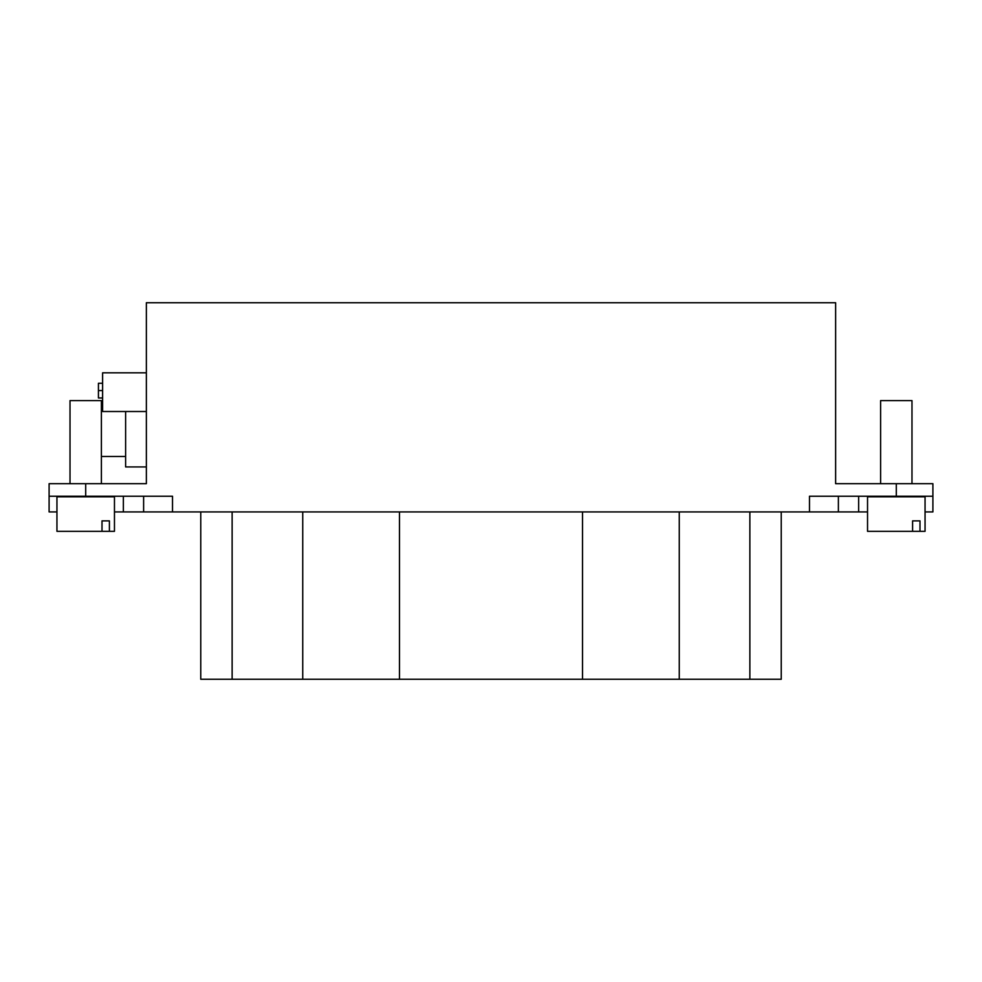 <?xml version="1.0" encoding="UTF-8"?>
<svg xmlns="http://www.w3.org/2000/svg" width="982" height="982" viewBox="0 0 982 982"><rect width="100%" height="100%" fill="white"/><g stroke="black" fill="none" stroke-linecap="round" stroke-linejoin="round"><path stroke-width="1.47" d="M911.983 400.595L880.609 400.595L911.983 400.595L880.609 400.595L911.983 400.595L911.983 483.684L911.983 400.595M867.536 496.818L925.056 496.818L867.536 496.818L867.536 531.336L912.597 531.336L912.597 520.877L919.987 520.877L912.597 520.877M919.987 520.877L919.987 531.336L912.597 531.336M919.987 531.336L925.056 531.336L925.056 496.818L925.056 531.336M911.983 496.818L880.609 496.818M925.056 511.917L932.9 511.917L932.9 483.684L932.9 496.229L896.296 496.229L896.296 483.684L932.9 483.684M102.607 397.955L98.433 397.955L98.433 383.275L98.433 390.566L102.607 390.566M146.367 466.941L125.622 466.941L125.622 411.507L125.622 456.483L101.391 456.483M98.433 383.275L102.607 383.275L102.607 372.816L146.367 372.816M146.367 411.507L102.607 411.507L102.607 372.816M781.23 679.262L781.23 511.917L781.242 679.262L200.77 679.262L200.77 511.917L200.758 679.262M679.262 511.917L679.262 679.262M582.522 511.917L582.522 679.262M399.478 511.917L399.478 679.262M302.738 511.917L302.738 679.262M896.296 483.684L835.633 483.684L835.633 302.738L146.367 302.738L146.367 483.684L85.704 483.684L85.704 496.229L49.1 496.229L49.1 483.684L85.704 483.684M101.391 400.595L70.017 400.595L101.391 400.595L101.391 483.684L101.391 400.595M98.433 400.595L70.017 400.595L98.433 400.595M49.1 511.917L49.1 496.229L49.1 511.917L56.944 511.917L56.944 531.336L102.005 531.336L102.005 520.877L109.407 520.877L102.005 520.877M109.407 520.877L109.407 531.336L102.005 531.336M109.407 531.336L114.464 531.336L114.464 496.818L56.944 496.818L70.017 496.229L114.464 496.818L114.464 531.336M101.391 496.229L70.017 496.229M85.704 496.229L172.513 496.229L172.513 511.917L123.364 511.917L123.364 496.229M123.364 511.917L114.464 511.917M867.536 531.336L867.536 511.917L858.636 511.917L858.636 496.229M858.636 511.917L809.487 511.917L809.487 496.229L896.296 496.229M809.487 511.917L172.513 511.917M749.867 511.917L749.867 679.262M232.133 511.917L232.133 679.262M143.618 511.917L143.618 496.229M838.383 511.917L838.383 496.229M880.609 483.684L880.609 400.595L880.609 483.684M70.017 483.684L70.017 400.595L70.017 483.684M56.944 496.818L56.944 531.336"/></g></svg>
